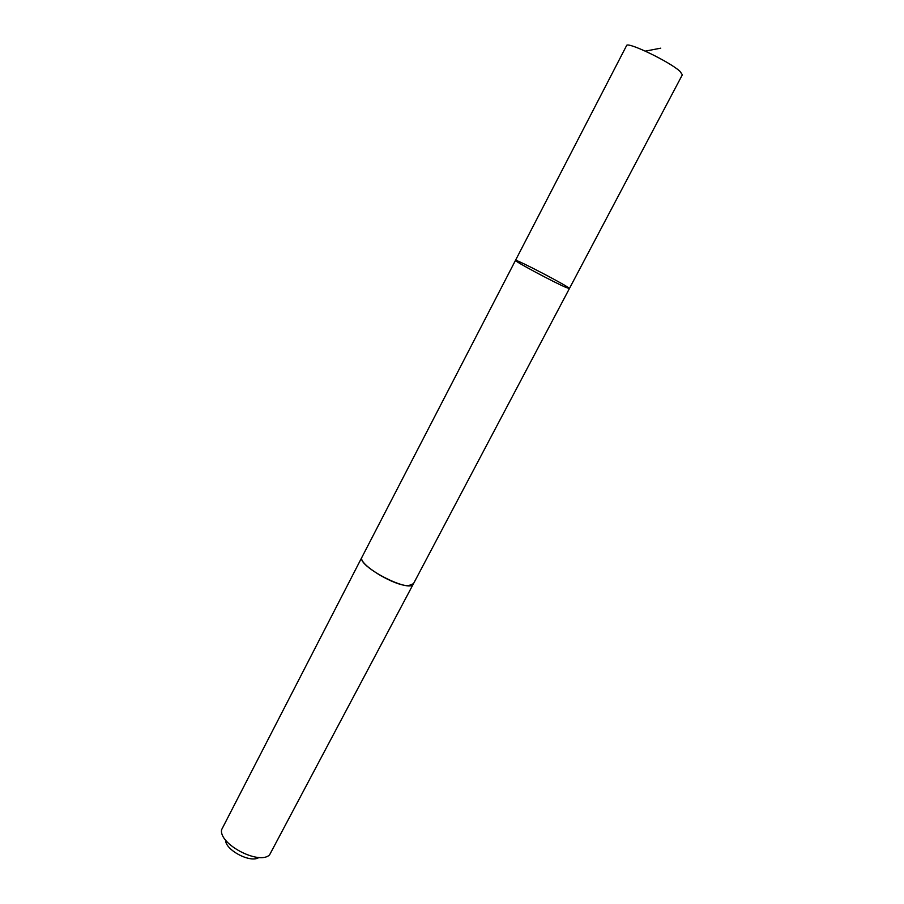 <?xml version="1.0" encoding="UTF-8"?>
<svg xmlns="http://www.w3.org/2000/svg" width="904" height="904" viewBox="0 0 904 904"><rect width="100%" height="100%" fill="white"/><g stroke="black" fill="none" stroke-linecap="round" stroke-linejoin="round"><path stroke-width="1.36" d="M565.949 287.404L569.396 288.568C571.158 287.732 515.167 258.465 515.483 260.386C513.37 260.623 553.903 282.342 565.949 287.404L569.396 288.568L682.351 74.795L679.966 71.337C669.796 61.743 626.834 41.121 626.562 45.629L515.483 260.386C513.37 260.623 553.903 282.342 565.949 287.404M413.467 583.701L408.574 585.634C394.2 586.346 356.922 563.328 362.041 557.045L362.131 556.864M569.396 288.568L413.377 583.882C410.054 593.736 355.837 565.395 362.029 557.033L515.483 260.386M413.377 583.882L269.595 854.845C259.312 865.388 218.802 844.212 221.582 829.748L362.029 557.033M258.917 857.455C250.826 863.489 225.209 850.099 225.537 839.997M645.332 51.121L660.745 48.172"/></g></svg>
